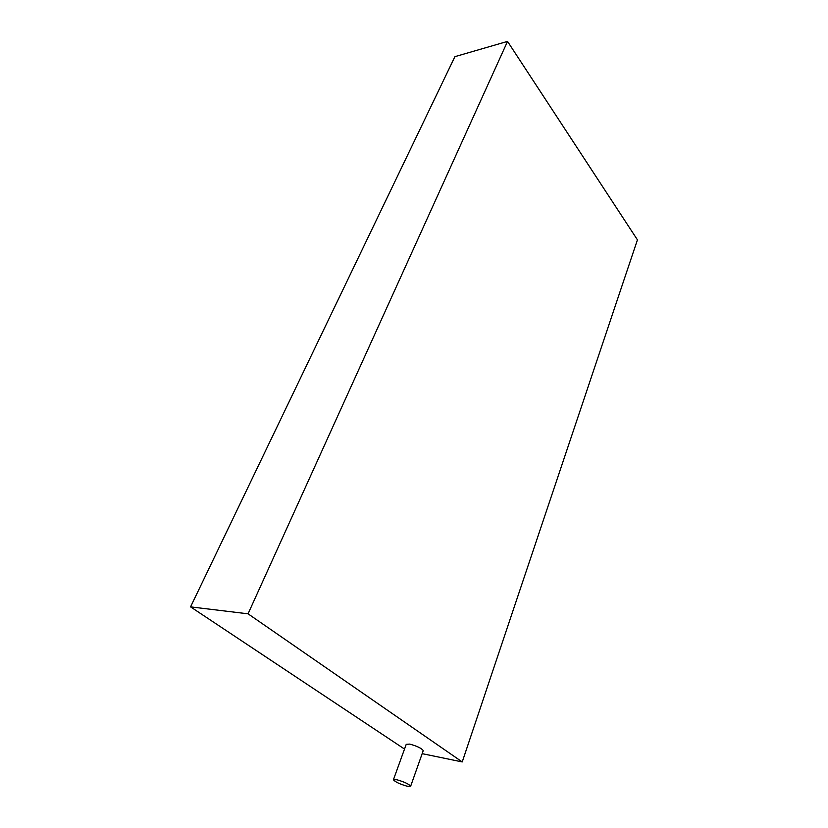 <?xml version="1.0" encoding="UTF-8"?>
<svg xmlns="http://www.w3.org/2000/svg" width="828" height="828" viewBox="0 0 828 828"><rect width="100%" height="100%" fill="white"/><g stroke="black" fill="none" stroke-linecap="round" stroke-linejoin="round"><path stroke-width="1.24" d="M396.85 779.738L393.414 779.769C395.204 781.932 399.779 784.085 407.148 786.217L410.657 786.207C408.866 784.033 404.261 781.88 396.85 779.738M423.18 750.81L423.243 750.613C421.555 748.253 417.033 746.08 409.694 744.103L406.227 744.341L393.476 779.593M248.058 613.817L507.533 41.4L454.903 56.656L190.564 606.872L248.058 613.817L462.231 761.936L422.166 753.656M507.533 41.4L637.436 239.841L462.231 761.936M404.519 749.061L190.564 606.872M410.657 786.207L423.243 750.613"/></g></svg>
